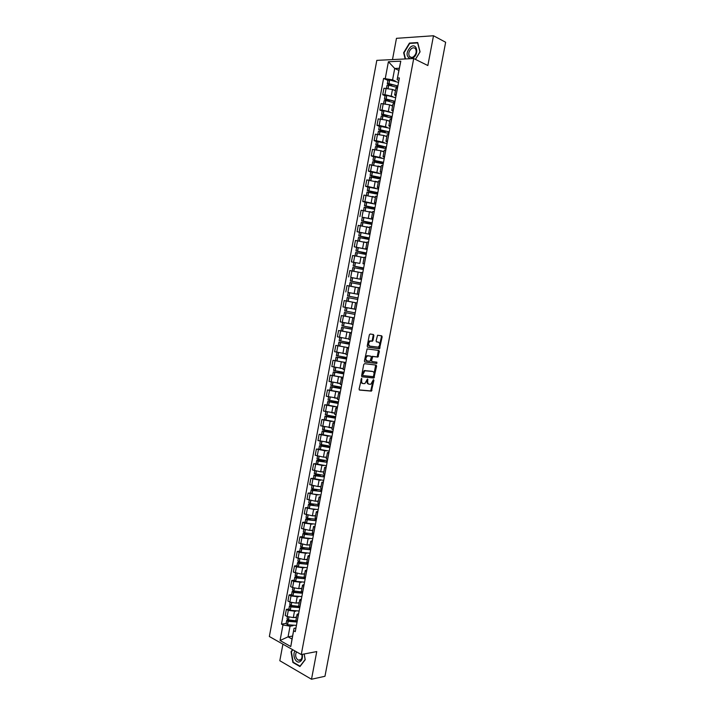 <?xml version="1.0" encoding="UTF-8"?>
<svg xmlns="http://www.w3.org/2000/svg" width="715" height="715" viewBox="0 0 715 715"><rect width="100%" height="100%" fill="white"/><g stroke="black" fill="none" stroke-linecap="round" stroke-linejoin="round"><path stroke-width="1.07" d="M361.584 378.342L359.091 389.058L359.565 390.068L371.416 391.114L373.909 380.317L373.427 379.638L370.87 384.205L369.19 384.214C367.984 383.901 367.483 382.829 367.707 380.988L367.465 379.004L364.891 383.598L363.184 383.606C361.951 383.303 361.45 382.221 361.665 380.362L361.584 378.342M373.9 335.567L373.436 334.513L370.173 334.003L369.342 334.852L367.206 346.132L367.68 347.186L379.486 348.795L382.159 336.863L381.703 335.818L377.565 335.246L376.108 340.841L376.564 341.886L378.494 342.172C380.237 343.575 380.148 345.229 378.217 347.132L369.923 346.132C368.145 344.737 368.234 343.075 370.182 341.135L372.435 341.189L372.989 340.376L373.9 335.567L372.899 334.432M413.708 58.532L427.847 65.539L433.496 35.75L445.651 42.257L324.968 676.283L311.508 679.25L316.754 651.571L301.265 654.547L413.708 58.532L376.814 60.364L269.349 636.511L301.265 654.547M364.561 363.676L363.721 364.552L361.602 375.795L362.076 376.814L373.909 378.029L376.599 366.125L376.144 365.106L364.561 363.676M364.4 360.977L367.099 348.893L378.923 350.475L379.379 351.503L377.904 357.071L372.756 356.526L371.586 360.53L372.05 361.549L376.903 362.165L376.814 363.461L364.873 362.013L364.4 360.977M282.917 644.179L279.815 660.723L311.508 679.25M433.496 35.75L396.468 38.324L392.49 59.586M295.894 620.45L297.109 621.827M295.724 611.289L288.297 610.396L287.153 616.518L293.302 617.59L296.528 617.099M287.153 616.518L285.214 615.481L286.358 609.377L288.878 609.019M298.271 615.642L297.038 614.364L298.673 613.533M288.297 610.396L286.358 609.377M298.638 605.882L299.862 607.214M291.577 594.612L289.066 594.934L287.922 601.047L289.861 602.048L296.01 603.129L299.236 602.691M301.024 601.02L299.782 599.787L301.399 599.009M298.459 596.837L291.014 595.926L289.066 594.934M301.373 591.296L302.615 592.574M294.276 580.178L291.774 580.455L290.63 586.586L292.578 587.56L298.736 588.642L301.945 588.248M303.777 586.372L302.525 585.183L304.134 584.45M301.185 582.359L293.731 581.42L291.774 580.455M304.125 576.683L305.368 577.908M296.993 565.717L294.491 565.958L293.338 572.098L301.462 574.136L304.661 573.788M306.538 571.696L305.269 570.552L306.878 569.873M303.929 567.853L296.448 566.897L294.491 565.958M306.878 562.035L308.129 563.214M299.701 551.229L297.208 551.435L296.055 557.584L304.188 559.595L307.387 559.3M309.3 556.994L308.031 555.904L309.622 555.269M306.672 553.321L299.174 552.337L297.208 551.435M309.631 547.368L310.9 548.503M302.418 536.715L299.934 536.885L298.781 543.043L306.923 545.036L310.113 544.785M312.071 542.265L310.784 541.219L312.375 540.638M309.425 538.77L301.909 537.76L299.934 536.885M312.392 532.675L313.671 533.756M305.144 522.182L302.659 522.308L301.507 528.483L309.658 530.441L312.848 530.244M314.841 527.509L313.554 526.508L315.127 525.99M312.187 524.193L304.644 523.157L302.659 522.308M315.154 517.964L316.45 518.983M307.879 507.623L305.394 507.713L304.241 513.888L312.401 515.828L315.583 515.685M317.621 512.726L316.316 511.779L317.889 511.305M314.949 509.58L305.394 507.713M317.934 503.217L319.23 504.191M310.605 493.028L308.138 493.082L306.976 499.276L315.154 501.188L318.327 501.09M320.409 497.926L319.096 497.014L320.66 496.594M317.728 494.959L308.138 493.082M320.704 488.443L322.018 489.364M313.349 478.415L310.882 478.433L309.72 484.636L317.907 486.522L321.071 486.477M323.198 483.09L321.875 482.232L323.43 481.865M320.517 480.301L310.882 478.433M323.484 473.643L324.807 474.519M316.093 463.776L313.626 463.758L312.464 469.97L320.669 471.837L323.824 471.837M325.995 468.227L324.655 467.422L326.201 467.101M323.314 465.617L313.626 463.758M326.272 458.824L327.604 459.647M318.836 449.118L316.379 449.056L315.217 455.276L323.43 457.117L326.585 457.171M328.793 453.346L327.443 452.586L328.98 452.318M326.12 450.915L316.379 449.056M329.061 443.97L330.41 444.739M321.589 434.425L319.14 434.327L317.969 440.556L329.347 442.478M331.599 438.429L330.241 437.714L331.769 437.509M328.954 436.186L319.14 434.327M331.858 429.098L333.217 429.813M324.351 419.705L321.902 419.571L320.731 425.818L332.109 427.758M334.406 423.486L333.038 422.824L334.557 422.672M331.796 421.439L321.902 419.571M337.221 408.524L335.844 407.908L334.656 414.226L336.023 414.861M327.113 404.967L324.664 404.788L323.493 411.045L334.879 413.011M335.844 407.908L337.355 407.8M334.674 406.665L324.664 404.788M340.036 393.527L338.651 392.964L337.462 399.292L338.847 399.873M329.883 390.193L327.443 389.979L326.263 396.244L337.659 398.237M338.651 392.964L340.152 392.91M337.605 391.874L327.443 389.979M342.86 378.512L341.466 377.994L340.277 384.33L341.663 384.867M343.084 377.35L330.214 375.143L329.043 381.426L340.438 383.446M341.466 377.994L342.959 377.994M340.599 377.073L330.214 375.143M345.694 363.461L344.281 362.997L343.093 369.342L344.496 369.834M345.863 362.523L333.002 360.288L331.823 366.572L343.227 368.618M344.281 362.997L345.765 363.05M343.763 362.264L333.002 360.288M348.527 348.393L347.106 347.973L345.908 354.327L347.329 354.765M347.946 347.588L335.791 345.399L334.611 351.7L344.898 353.621M347.106 347.973L348.58 348.08M347.687 347.553L335.791 345.399M351.369 333.288L349.939 332.913L348.741 339.285L350.162 339.679M341.055 330.875L338.579 330.482L337.4 336.801L346.829 338.606M349.939 332.913L351.405 333.083M351.449 332.824L338.579 330.482M354.211 318.157L352.772 317.835L351.574 324.217L353.004 324.565M344.407 316.075L341.377 315.547L340.197 321.866L351.61 323.993M352.772 317.835L354.229 318.059M354.256 317.934L341.377 315.547M349.921 308.237L355.856 309.416M355.605 302.74L344.183 300.577L342.994 306.914L354.417 309.068M357.062 302.981L346.596 300.988L357.062 302.981L355.605 302.731L354.408 309.13M358.698 294.312L357.25 294.008L358.707 294.249M349.751 292.721L358.68 294.401M359.913 287.823L358.456 287.6L357.25 294.008M358.421 287.779L346.99 285.589L345.801 291.935M361.531 279.216L360.092 278.859L361.567 279.047M351.128 277.474L361.486 279.44M362.773 272.612L361.298 272.442L360.092 278.859M358.948 272.263L349.796 270.565L348.607 276.928M364.373 264.103L362.952 263.683L364.427 263.826M359.797 263.397L351.423 261.896L359.797 263.397L360.995 257.016L354.738 255.827L352.62 255.523L351.423 261.896M365.642 257.373L364.158 257.248L362.952 263.683M362.711 257.436L360.995 257.016M367.224 248.954L365.803 248.48L367.296 248.57M367.126 249.446L354.247 246.827L365.24 248.972M368.511 242.108L367.01 242.054M366.884 242.716L355.435 240.446L354.247 246.827M370.075 233.778L368.672 233.242L370.164 233.287M369.959 234.395L357.071 231.74L367.617 233.778M371.389 226.816L369.878 226.816M369.718 227.647L358.269 225.35L357.071 231.74M372.935 218.576L371.532 217.986L373.042 217.977M362.273 217.306L370.209 218.602M374.267 211.497L372.747 211.551M372.56 212.543L361.102 210.219L359.895 216.627M375.795 203.346L374.41 202.703L375.929 202.64M365.106 202.211L362.737 201.487L364.882 201.675L372.899 203.418M377.154 196.142L375.616 196.25M375.402 197.42L363.935 195.07L362.737 201.487M378.664 188.09L377.288 187.393L378.816 187.276M367.939 187.08L365.571 186.311L367.733 186.472L375.643 188.224M380.04 180.77L378.503 180.931M378.253 182.262L366.777 179.885L365.571 186.311M381.542 172.807L380.166 172.047L381.712 171.886M370.781 171.922L368.422 171.117L370.584 171.243L378.414 172.994M382.936 165.362L381.381 165.585M381.104 167.078L369.628 164.682L368.422 171.117M384.42 157.488L383.061 156.674L384.616 156.46M373.623 156.746L371.273 155.897L373.445 155.986L381.211 157.747M385.841 149.935L384.277 150.204M383.964 151.875L380.952 150.758L372.479 149.444L371.273 155.897M387.307 142.151L385.948 141.284L387.521 141.016M376.474 141.534L374.124 140.641L376.305 140.703L384.026 142.482M388.745 134.474L387.173 134.804M386.824 136.637L383.821 135.466L375.339 134.179L374.124 140.641M390.193 126.787L388.853 125.858L390.426 125.536M379.334 126.296L376.984 125.366L379.173 125.393L386.86 127.181M391.659 118.985L390.068 119.369M389.693 121.371L386.699 120.147L378.199 118.896L376.984 125.366M393.089 111.388L391.757 110.405L393.339 110.039M382.194 111.031L379.853 110.056L382.051 110.056L389.693 111.862M394.582 103.469L392.973 103.907M392.571 106.079L389.577 104.801L381.068 103.577L379.853 110.056M395.985 95.962L394.662 94.925L396.262 94.505M385.054 95.739L382.722 94.72L384.929 94.684L392.553 96.516M397.504 87.918L395.887 88.419M395.449 90.769L392.464 89.429L383.937 88.231L382.722 94.72M293.007 625.723L290.058 626.188L288.056 636.842L292.024 639.04L294.035 628.342L295.947 628.029M292.578 636.073L288.056 636.842L280.057 640.515L282.97 624.955L290.058 626.188M294.035 628.342L290.782 646.548L280.057 640.515M398.899 80.518L397.138 79.705L399.283 68.274L394.716 68.461L392.58 79.839L383.589 78.444L281.478 624.141L282.97 624.955M385.287 78.391L388.406 61.749L400.793 61.159L397.138 79.705M293.74 630.818L295.259 631.649L399.381 77.944L397.629 77.998M292.587 649.64L291.032 651.687L292.882 662.456L299.951 666.55L305.207 659.731L304.197 653.984M415.46 59.399L420.071 51.838L417.712 42.551L409.472 43.079L403.635 52.749L405.173 58.952M398.881 70.427L394.716 68.461L388.406 61.749M392.58 79.839L395.413 81.135M286.179 623.409L281.478 624.141M387.923 80.42L383.589 78.444M290.782 646.548L292.024 639.04M399.283 68.274L400.793 61.159M291.532 651.588L291.032 651.687M293.409 662.349L292.882 662.456M410.106 43.401L409.472 43.079M361.915 379.057L361.209 378.87L360.959 380.174C360.744 382.033 361.245 383.115 362.478 383.419L362.746 383.499M368.77 384.098L368.493 384.026C367.278 383.723 366.777 382.641 367.001 380.8L367.251 379.504L367.957 379.692M359.261 389.916L370.719 390.926L373.203 380.13L373.909 380.317M361.799 376.68L373.203 377.851L375.688 365.043M362.711 374.848L363.041 375.563L373.23 376.671L374.061 374.705C374.285 372.873 373.793 371.791 372.595 371.46L364.856 370.772L362.711 374.848L362.005 374.66L362.961 375.536M362.005 374.66L364.149 370.593L371.889 371.282M371.952 361.531L370.879 360.351L371.478 357.187L372.3 356.329L377.198 356.91L378.432 350.404M364.623 361.897L375.938 363.309L376.385 362.103M368.118 355.847L367.439 355.945C365.454 357.884 365.365 359.547 367.161 360.932L370.111 361.245L371.282 357.241L370.817 356.204L366.732 355.775C364.748 357.715 364.659 359.377 366.446 360.762L366.902 360.869M370.2 356.052L370.817 356.204M367.412 355.677L370.111 356.034M369.744 346.087L369.217 345.971C367.43 344.576 367.519 342.914 369.467 340.975L371.72 341.028L372.283 340.215L373.185 335.415M377.94 342.047L378.494 342.172M376.367 341.806L377.779 342.011M367.465 347.088L378.78 348.625L381.444 336.702L381.167 335.737M296.519 621.469L288.744 621.058L287.975 620.549L289.441 620.164M288.208 619.78L286.751 620.343L288.199 621.353L297.074 622.032M296.439 625.402L287.564 624.731L286.134 623.668M295.93 620.826L288.476 619.878L287.037 618.824M296.457 617.465L294.124 617.465M294.973 650.99C292.212 654.86 295.438 663.118 299.308 661.983C301.864 660.964 302.856 658.417 302.293 654.35M296.484 651.848C294.973 655.226 295.536 657.988 298.191 660.133L299.665 660.32C301.632 659.516 302.374 657.55 301.891 654.422M304.143 653.993L305.126 659.579L300.032 666.183L293.186 662.224L291.389 651.776L292.882 649.81M411.402 58.648L413.27 57.763C419.491 53.634 416.595 42.265 410.562 46.976C406.093 52.168 405.914 56.083 410.053 58.71M413.511 56.735C416.166 54.233 416.836 51.596 415.54 48.826C414.468 47.574 413.109 47.494 411.465 48.566C408.819 51.096 408.158 53.732 409.472 56.476C410.526 57.709 411.876 57.79 413.511 56.735M405.539 58.934L404.011 52.803L409.668 43.427L417.649 42.918L419.937 51.918L415.388 59.363M299.442 606.981L298.066 607.393L291.443 606.642L290.674 606.141L292.319 605.757M298.763 606.392L291.068 605.399L289.45 605.936L290.907 606.919L299.782 607.643M299.147 611.012L290.272 610.297L288.824 609.269M291.568 602.7L291.068 605.399L289.736 604.416M299.165 603.031L296.832 603.022M302.365 592.449L300.774 592.967L294.151 592.199L293.382 591.716L295.215 591.332M293.928 590.974L292.158 591.502L293.615 592.458L302.49 593.227M301.855 596.596L292.98 595.836L291.532 594.844M301.641 591.931L293.901 590.965L292.444 589.982M301.882 588.579L299.54 588.543M305.26 577.854L303.491 578.524L296.868 577.72L296.09 577.255L298.146 576.889M296.823 576.54L294.866 577.05L296.332 577.961L305.207 578.784M304.572 582.162L295.697 581.358L294.24 580.392M304.581 577.443L296.618 576.478L295.152 575.521M304.608 574.109L302.248 574.047M307.575 562.928L299.335 561.963L297.86 561.043M309.238 556.967L308.067 563.188L306.208 564.046L299.469 563.188L298.807 562.776L301.113 562.419M299.746 562.079L297.583 562.562L299.058 563.447L307.924 564.314M307.289 567.701L298.423 566.852L296.948 565.923M307.334 559.604L304.965 559.523M310.641 548.378L302.061 547.422L300.586 546.537M310.873 548.628L308.934 549.549L302.186 548.664L301.891 548.11L304.134 547.931M302.713 547.601L300.3 548.056L301.784 548.914L310.65 549.817M310.015 553.213L301.14 552.32L299.665 551.417M310.06 545.071L307.682 544.973M313.662 533.801L304.796 532.854L303.303 532.005M313.59 534.177L311.66 535.026L304.912 534.123L304.617 533.596L307.2 533.426M305.725 533.104L303.017 533.524L304.51 534.346L313.385 535.294M312.741 538.699L303.875 537.76L302.391 536.894M312.795 530.521L310.399 530.396M316.396 519.26L307.53 518.259L306.038 517.446M316.316 519.707L314.394 520.475L307.647 519.546L307.343 519.054L310.337 518.902M308.791 518.581L305.752 518.965L307.244 519.76L316.119 520.752M315.476 524.158L306.485 523.139L305.108 522.37L305.752 518.965M315.538 515.944L313.125 515.801M319.14 504.683L310.149 503.601L308.764 502.886L309.264 500.187M319.042 505.201L317.138 505.907L310.507 504.987L310.078 504.477L313.563 504.361M311.928 504.048L308.478 504.379L309.863 505.103L318.854 506.175M318.211 509.589L309.345 508.562L307.843 507.793L308.478 504.379M318.282 501.34L315.842 501.17M321.884 490.088L312.893 488.962L311.499 488.274L312.017 485.512M321.768 490.678L319.882 491.303L313.25 490.365L312.812 489.882L316.933 489.811M315.154 489.498L311.222 489.775L312.607 490.463L321.598 491.58M320.955 495.003L312.089 493.931L310.578 493.189L311.222 489.775M321.035 486.709L318.568 486.513M324.628 475.457L314.251 473.607M324.512 476.119L322.626 476.673L315.994 475.707L315.547 475.261L320.49 475.252M318.515 474.939L313.965 475.135L315.36 475.797L324.351 476.959M323.707 480.382L313.322 478.567L313.965 475.135M323.788 472.052L321.294 471.837M327.39 460.809L316.995 458.95M327.247 461.541L325.379 462.024L318.622 461.005L324.449 460.692M322.072 460.371L317.442 460.308L316.709 460.478L318.112 461.103L327.104 462.31M326.46 465.742L316.066 463.91L316.709 460.478M326.549 457.368L324.02 457.126M330.142 446.133L319.748 444.283L320.293 441.334M329.99 446.947L328.14 447.349L320.695 446.008L330.133 446.205M325.951 445.82L319.462 445.794L329.865 447.635M329.213 451.076L318.819 449.208M329.311 442.665L326.746 442.388M332.913 431.431L322.501 429.545M332.743 432.316L330.902 432.647L323.457 431.297L332.868 431.654M330.679 431.315L322.215 431.074L332.627 432.941M331.983 436.382L321.58 434.506M332.082 427.928L329.463 427.624M335.684 416.702L325.262 414.807M335.496 417.658L333.673 417.918L326.219 416.568L335.612 417.068M335.648 416.863L324.976 416.336L335.398 418.212M334.745 421.662L324.333 419.785L324.976 416.336M334.852 413.172L332.18 412.832M338.454 401.946L328.033 400.06L328.614 396.923M338.258 402.983L328.98 401.803L338.356 402.465M338.392 402.286L327.747 401.571L338.168 403.466M337.516 406.915L327.104 405.021M337.632 398.38L334.87 398.014M341.234 387.173L330.804 385.269L331.403 382.069M341.028 388.272L331.76 387.012L341.109 387.834M341.135 387.682L330.518 386.779L340.948 388.683M340.295 392.142L329.865 390.247L330.518 386.779M340.411 383.571L337.543 383.16M344.013 372.363L333.583 370.433M343.799 373.543L334.531 372.193L343.861 373.185M343.888 373.051L333.297 371.97L343.727 373.882M332.645 375.438L333.297 371.97M343.2 368.734L340.17 368.27M346.811 357.527L336.363 355.596L336.988 352.272M346.569 358.787L337.319 357.357L346.623 358.501M346.641 358.394L336.077 357.125L346.516 359.055M335.424 360.601L336.077 357.125M345.997 353.871L342.708 353.335M349.599 342.673L339.151 340.724L339.786 337.337M349.349 344.004L340.108 342.485L349.394 343.79M349.403 343.718L338.865 342.253L349.313 344.201M338.213 345.738L338.865 342.253M348.795 338.981L344.889 338.311M348.241 323.439L351.61 324.029M352.397 327.783L341.94 325.834L342.592 322.376M352.138 329.195L342.896 327.595L352.164 329.061M352.173 329.016L341.654 327.363L352.111 329.311M351.458 332.797L341.001 330.839M351.601 324.065L344.853 322.822M355.203 312.875L344.737 310.909L345.39 307.405L347.848 307.852M354.926 314.359L344.451 312.437L354.917 314.403M354.256 317.898L343.799 315.932L344.451 312.437M354.408 309.121L345.39 307.405M349.635 296.341L358.009 297.967L349.635 296.341M358.671 294.437L348.196 292.453L347.535 295.956L358.001 298.012M358.009 297.941L347.535 295.956M346.596 300.988L347.249 297.485L357.723 299.469M360.789 283.185L351.592 281.209L360.807 283.077M361.486 279.467L351.002 277.465L350.341 280.977L360.78 283.22M360.825 282.97L350.341 280.977M353.764 286.822L358.43 287.743M349.403 286.009L350.055 282.514L360.539 284.507M358.43 287.707L349.68 286.054M363.578 268.348L354.399 266.212L363.613 268.161M363.64 267.982L353.156 265.971L363.56 268.411M352.227 270.949L352.87 267.508L363.354 269.519M353.818 262.459L353.156 265.971M361.254 272.701L356.955 271.834M366.375 253.476L357.223 251.18L366.42 253.217M366.464 252.967L355.972 250.938L366.357 253.575M355.051 255.872L355.686 252.484L366.178 254.504M356.633 247.417L355.972 250.938M364.078 257.668L360.664 256.944M369.172 238.587L360.047 236.12L369.235 238.247M369.298 237.925L358.796 235.887L369.146 238.712M358.501 237.434L369.003 239.462M359.457 232.357L358.796 235.887M366.911 242.608L363.828 241.92L362.63 248.311M371.979 223.67L362.871 221.042L372.059 223.25M372.792 219.317L362.282 217.262L361.62 220.801L371.952 223.822M372.131 222.848L361.62 220.801M360.718 225.627L361.334 222.347L371.836 224.394M369.744 227.513L366.849 226.843M374.785 208.726L365.705 205.929L374.883 208.226M375.634 204.213L365.115 202.148L364.453 205.688L374.749 208.905M374.973 207.752L364.453 205.688M364.158 207.252L374.678 209.298M372.587 212.4L369.816 211.729M377.6 193.756L368.538 190.789L376.072 192.272L377.708 193.175M378.476 189.082L367.957 186.999L367.287 190.547L377.565 193.962M377.815 192.63L367.287 190.547M366.402 195.275L367.001 192.103L377.52 194.176M375.429 197.26L372.756 196.58M380.425 178.759L371.38 175.631L378.923 177.114L380.55 178.098M381.327 173.924L370.799 171.85M380.666 177.472L370.129 175.381L380.38 178.991M369.834 176.954L380.371 179.027M378.28 182.093L375.679 181.404M383.249 163.735L374.231 160.437L381.774 161.93L383.383 162.993M384.187 158.739L373.65 156.63L372.98 160.187L379.594 162.716M383.517 162.296L372.98 160.187M372.113 164.816L372.685 161.751L383.222 163.851M381.14 166.89L378.601 166.202M383.803 147.826L377.842 145.181L384.634 146.718L386.234 147.862M387.047 143.527L376.492 141.427M386.377 147.093L377.395 144.895L375.831 144.966L376.465 145.395L381.184 147.165M375.536 146.557L386.082 148.649M384 151.669L381.506 150.963M385.251 132.159L380.246 130.193L380.836 129.933L387.494 131.489L389.076 132.704M389.907 128.289L379.361 126.153L378.691 129.719L383.169 131.685M389.237 131.855L378.691 129.719M378.387 131.31L388.942 133.419M386.869 136.413L384.411 135.698M387.226 116.634L383.106 114.927L383.705 114.641L390.363 116.223L391.936 117.519M392.785 113.024L383.937 110.736L382.212 110.897M392.106 116.599L383.133 114.311L381.551 114.445L385.367 116.25M381.256 116.045L382.972 115.893L391.811 118.163M389.738 121.139L387.316 120.406M389.434 101.137L385.975 99.644L386.574 99.322L393.241 100.931L394.796 102.308M395.654 97.723L386.815 95.39L385.081 95.587M394.984 101.307L386.011 98.974L384.42 99.144L387.718 100.815M383.589 103.559L384.125 100.717L385.716 100.547L394.689 102.88M392.615 105.829L390.22 105.078M391.784 85.657L388.844 84.334L389.452 83.977L396.119 85.603L397.665 87.069M398.541 82.404L389.693 80.017L387.959 80.259M397.862 85.988L388.889 83.601L387.289 83.816L390.167 85.371M386.475 88.177L386.994 85.389L388.594 85.183L397.567 87.561M395.493 90.501L393.125 89.733M383.267 103.559L382.051 110.056M380.389 118.904L379.173 125.393M377.52 134.232L376.305 140.703M374.651 149.524L373.445 155.986M371.791 164.79L370.584 171.243M368.94 180.028L367.733 186.472M366.089 195.249L364.882 201.675M363.238 210.433L362.04 216.851M360.396 225.591L359.198 231.991M357.563 240.723L356.365 247.113M354.738 255.827L353.541 262.208M351.914 270.905L350.716 277.268M349.09 285.955L347.901 292.31M346.274 300.97L345.086 307.325M343.468 315.967L342.279 322.304M340.662 330.938L339.473 337.266M337.864 345.881L336.676 352.2M335.067 360.798L333.887 367.108M332.278 375.697L331.099 381.989M329.49 390.56L328.31 396.834M326.71 405.396L325.531 411.661M323.931 420.206L322.76 426.462M321.16 434.988L319.989 441.235M318.398 449.753L317.228 455.991M315.637 464.482L314.475 470.711M312.884 479.193L311.722 485.405M310.131 493.868L308.969 500.08M307.387 508.526L306.226 514.72M304.644 523.157L303.491 529.341M301.909 537.76L300.756 543.936M299.174 552.337L298.021 558.504M296.448 566.897L295.295 573.046M293.731 581.42L292.578 587.56M291.014 595.926L289.861 602.048M386.145 88.177L384.929 94.684M392.464 89.429L391.239 95.935M389.577 104.801L388.352 111.299M394.501 103.469L393.268 110.039M386.699 120.147L385.474 126.635M391.588 118.985L390.354 125.536M383.821 135.466L382.605 141.936M388.674 134.474L387.45 141.016M380.952 150.758L379.737 157.22M385.769 149.927L384.545 156.46M378.083 166.014L376.868 172.467M382.865 165.362L381.64 171.877M375.223 181.253L374.017 187.688M379.969 180.761L378.744 187.267M372.363 196.464L371.156 202.89M377.082 196.142L375.858 202.631M369.512 211.64L368.314 218.057M374.195 211.488L372.98 217.968M366.67 226.798L365.472 233.197M371.317 226.807L370.093 233.278M368.44 242.099L367.224 248.561M365.571 257.364L364.355 263.808M358.17 272.093L356.973 278.457M362.702 272.603L361.495 279.038M355.346 287.135L354.148 293.499M359.842 287.805L358.635 294.231M352.522 302.159L351.333 308.505M356.991 302.99L355.784 309.407M349.707 317.147L348.518 323.484M354.139 318.148L352.933 324.547M346.9 332.109L345.711 338.436M351.297 333.27L350.091 339.661M344.094 347.052L342.905 353.362M348.455 348.375L347.258 354.756M341.296 361.96L340.108 368.261M345.622 363.443L344.424 369.816M338.499 376.85L337.319 383.142M342.789 378.494L341.6 384.849M335.71 391.704L334.531 397.987M339.965 393.509L338.776 399.855M332.922 406.54L331.751 412.805M337.149 408.506L335.961 414.834M330.142 421.35L328.971 427.606M334.334 423.468L333.145 429.795M327.372 436.123L326.192 442.37M331.528 438.411L330.339 444.721M324.601 450.879L323.43 457.117M328.721 453.319L327.542 459.62M321.83 465.608L320.669 471.837M325.924 468.209L324.744 474.492M319.069 480.31L317.907 486.522M323.126 483.063L321.947 489.346M316.316 494.986L315.154 501.188M320.338 497.899L319.167 504.164M313.563 509.643L312.401 515.828M317.558 512.7L316.379 518.956M310.819 524.265L309.658 530.441M314.779 527.482L313.608 533.73M308.076 538.86L306.923 545.036M312.008 542.238L310.828 548.468M305.341 553.437L304.188 559.595M302.615 567.987L301.462 574.136M306.467 571.66L305.305 577.872M299.889 582.51L298.736 588.642M303.714 586.336L302.543 592.538M297.163 597.007L296.01 603.129M300.961 600.984L299.791 607.178M294.446 611.477L293.302 617.59M298.209 615.615L297.047 621.791M397.424 87.927L396.19 94.505M360.959 380.174L361.665 380.362M367.001 380.8L367.707 380.988M371.317 390.077L372.015 390.274M370.495 390.962L371.201 391.15M375.893 365.946L376.599 366.125M373.793 377.019L374.499 377.198M372.98 377.886L373.686 378.065M364.927 370.486L365.633 370.665M362.264 373.284L362.97 373.462M378.673 351.342L379.379 351.503M377.77 356.088L378.476 356.258M376.957 356.946L377.663 357.107M372.3 356.329L373.007 356.49M371.478 357.187L372.184 357.357M370.879 360.351L371.586 360.53M375.938 363.309L376.653 363.479M372.283 340.215L372.989 340.376M371.451 341.073L372.166 341.225M370.182 340.876L370.888 341.037M381.444 336.702L382.159 336.863M379.334 347.812L380.049 347.973M378.53 348.661L379.236 348.822M288.851 617.179L288.36 619.833M288.082 621.317L287.448 624.687M288.199 621.353L287.564 624.731M288.351 620.325L288.252 620.861M288.976 617.215L288.476 619.878M290.782 606.874L290.156 610.261M290.907 606.919L290.272 610.297M291.05 605.936L290.96 606.445M291.693 602.727L291.184 605.435M294.285 588.195L293.776 590.93M293.499 592.413L292.864 595.801M293.615 592.458L292.98 595.836M293.758 591.52L293.659 592.002M294.41 588.222L293.901 590.965M297.011 573.662L296.493 576.442M296.216 577.926L295.581 581.322M296.332 577.961L295.697 581.358M296.466 577.077L296.376 577.541M297.136 573.689L296.618 576.478M299.746 559.103L299.21 561.927M298.933 563.411L298.298 566.816M299.058 563.447L298.423 566.852M299.862 559.139L299.335 561.963M302.472 544.517L301.936 547.386M301.659 548.879L301.024 552.275M301.784 548.914L301.14 552.32M302.597 544.553L302.061 547.422M305.216 529.913L304.67 532.818M304.393 534.311L303.75 537.725M304.51 534.346L303.875 537.76M305.341 529.949L304.796 532.854M307.959 515.283L307.405 518.223M307.128 519.725L306.485 523.139M307.244 519.76L306.61 523.174M308.085 515.309L307.53 518.259M310.703 500.616L310.149 503.601M309.863 505.103L309.22 508.526M309.988 505.139L309.345 508.562M310.828 500.652L310.274 503.637M313.456 485.932L312.893 488.962M312.607 490.463L311.963 493.895M312.732 490.499L312.089 493.931M313.581 485.968L313.018 488.997M316.218 471.221L315.646 474.295M315.36 475.797L314.716 479.229M315.485 475.832L314.841 479.265M316.343 471.257L315.771 474.322M318.979 456.483L318.398 459.593M318.112 461.103L317.469 464.544M318.238 461.139L317.594 464.58M319.105 456.519L318.524 459.629M321.75 441.727L321.16 444.873M320.874 446.383L320.231 449.833M320.999 446.419L320.356 449.86M321.875 441.754L321.285 444.909M324.521 426.935L323.922 430.126M323.636 431.646L322.992 435.095M323.761 431.672L323.117 435.122M324.646 426.962L324.047 430.162M327.3 412.117L326.692 415.352M326.406 416.872L325.763 420.331M326.532 416.899L325.888 420.357M327.425 412.144L326.818 415.388M330.08 397.272L329.463 400.552M329.186 402.071L328.534 405.539M329.311 402.107L328.659 405.566M330.205 397.299L329.588 400.588M332.868 382.409L332.243 385.734M331.957 387.253L331.313 390.721M332.091 387.28L331.438 390.748M332.993 382.436L332.368 385.76M335.666 367.51L335.031 370.879M334.745 372.399L334.093 375.876M334.87 372.435L334.218 375.911M335.791 367.537L335.156 370.906M338.463 352.593L337.82 355.999M337.534 357.527L336.881 361.012M337.659 357.554L337.006 361.039M338.588 352.62L337.945 356.025M341.261 337.641L340.617 341.091M340.331 342.628L339.67 346.114M340.456 342.655L339.804 346.14M341.386 337.668L340.742 341.118M344.067 322.671L343.415 326.165M343.129 327.693L342.467 331.188M343.254 327.72L342.601 331.215M344.192 322.697L343.54 326.192M346.873 307.7L346.221 311.204M345.926 312.741L345.274 316.245M346.06 312.768L345.399 316.271M346.998 307.727L346.346 311.231M349.689 292.712L349.027 296.225M348.741 297.762L348.08 301.265M348.866 297.78L348.205 301.292M349.814 292.739L349.152 296.242M352.504 277.697L351.843 281.209M351.557 282.756L350.895 286.268M351.682 282.774L351.02 286.286M352.629 277.715L351.968 281.236M355.319 262.646L354.658 266.177M354.372 267.714L353.719 271.208M354.497 267.741L353.845 271.235M355.444 262.673L354.792 266.195M358.144 247.578L357.482 251.108M357.196 252.654L356.544 256.113M357.321 252.672L356.678 256.14M358.278 247.605L357.616 251.126M360.977 232.482L360.315 236.013M360.02 237.568L359.377 240.991M360.154 237.586L359.511 241.018M361.102 232.5L360.44 236.039M363.81 217.36L363.149 220.899M362.854 222.454L362.219 225.851M362.988 222.472L362.353 225.869M363.944 217.378L363.274 220.917M366.652 202.202L365.991 205.75M365.696 207.305L365.07 210.675M365.83 207.323L365.195 210.693M366.786 202.22L366.116 205.768M369.503 187.026L368.833 190.583M368.538 192.138L367.912 195.472M368.672 192.156L368.046 195.49M369.628 187.044L368.958 190.601M372.354 171.823L371.684 175.381M371.389 176.936L370.772 180.243M371.523 176.954L370.897 180.26M372.479 171.832L371.809 175.398M375.205 156.585L374.535 160.151M374.24 161.715L373.632 164.986M374.374 161.733L373.757 165.004M375.339 156.603L374.669 160.169M378.065 141.329L377.395 144.895M377.1 146.468L376.492 149.703M377.234 146.477L376.626 149.721M378.199 141.338L377.529 144.913M380.934 126.037L380.264 129.621M379.969 131.185L379.37 134.393M380.094 131.203L379.495 134.411M381.059 126.055L380.389 129.63M383.803 110.718L383.133 114.311M382.838 115.875L382.239 119.056M382.972 115.893L382.373 119.074M383.937 110.736L383.267 114.32M386.681 95.381L386.011 98.974M385.716 100.547L385.126 103.684M385.841 100.556L385.251 103.702M386.815 95.39L386.136 98.983M389.559 80.008L388.889 83.601M388.594 85.183L388.013 88.294M388.728 85.192L388.138 88.311M389.693 80.017L389.023 83.619M395.896 88.365L394.662 94.925M297.038 614.364L295.885 620.531M299.782 599.787L298.62 605.962M302.525 585.183L301.364 591.368M305.269 570.552L304.107 576.746M308.031 555.904L306.86 562.106M310.784 541.219L309.622 547.431M313.554 526.508L312.384 532.738M316.316 511.779L315.145 518.018M319.096 497.014L317.916 503.262M321.875 482.232L320.695 488.488M324.655 467.422L323.475 473.688M327.443 452.586L326.263 458.86M330.241 437.714L329.061 444.006M333.038 422.824L331.849 429.125M367.018 242.036L365.803 248.48M369.878 226.798L368.672 233.242M372.747 211.524L371.532 217.986M375.625 196.223L374.41 202.703M378.503 180.904L377.288 187.393M381.39 165.549L380.166 172.047M384.286 150.168L383.061 156.674M387.181 134.76L385.948 141.284M390.077 119.325L388.853 125.858M392.982 103.863L391.757 110.405M370.719 390.926L371.416 391.114M373.203 377.851L373.909 378.029M364.149 370.593L364.856 370.772M377.198 356.91L377.904 357.071M372.05 356.365L372.756 356.526M376.108 363.283L376.814 363.461M366.732 355.775L367.439 355.945M371.72 341.028L372.435 341.189M369.467 340.975L370.182 341.135M378.78 348.625L379.486 348.795M287.439 616.661L287.028 618.868M286.751 620.343L286.125 623.703M300.89 659.596L298.191 660.133M411.491 57.477L409.472 56.476M290.156 602.191L289.727 604.452M289.45 605.936L288.824 609.305M292.873 587.694L292.435 590.018M292.158 591.502L291.523 594.88M295.59 573.18L295.143 575.557M294.866 577.05L294.231 580.428M298.316 558.63L297.86 561.078M297.583 562.562L296.94 565.958M301.051 544.061L300.577 546.564M300.3 548.056L299.665 551.453M303.786 529.457L303.303 532.032M303.017 533.524L302.382 536.929M306.52 514.836L306.029 517.472M314.77 470.819L314.243 473.634M317.531 456.09L316.995 458.967M319.462 445.794L318.819 449.226M323.064 426.56L322.501 429.563M322.215 431.074L321.571 434.523M325.843 411.751L325.262 414.825M327.747 401.571L327.095 405.03M334.191 367.179L333.583 370.442M341.654 327.363L341.001 330.848M358.51 237.425L357.884 240.758M364.167 207.234L363.56 210.46M370.799 171.832L370.129 175.381M369.843 176.936L369.253 180.055M376.501 141.4L375.831 144.966M375.536 146.53L374.973 149.542M378.396 131.283L377.842 134.241M382.221 110.87L381.551 114.445M381.256 116.018L380.711 118.913M385.09 95.56L384.42 99.144M387.968 80.223L387.289 83.816"/></g></svg>
